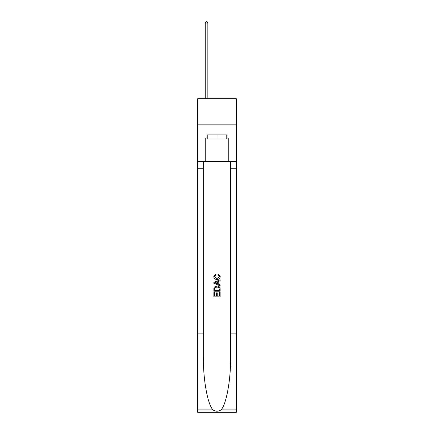 <?xml version="1.0" encoding="UTF-8"?>
<svg xmlns="http://www.w3.org/2000/svg" width="434" height="434" viewBox="0 0 434 434"><rect width="100%" height="100%" fill="white"/><g stroke="black" fill="none" stroke-linecap="round" stroke-linejoin="round"><path stroke-width="0.65" d="M236.335 124.862L236.335 98.735L197.665 98.735L197.665 124.862L236.335 124.862L236.335 161.448L228.761 161.448L228.761 138.034L227.085 138.034L227.085 134.898L206.915 134.898L206.915 138.034L207.23 138.034M226.77 134.898L226.77 139.081L207.23 139.081L207.23 134.898M217 134.898L217 139.081M219.409 292.435L219.409 296.134L217.239 296.134L219.409 296.134L219.409 292.435L220.13 292.435L220.13 297.019L213.859 297.019L213.859 292.597L213.859 297.019M216.517 292.836L216.517 296.134L214.586 296.134L216.517 296.134L216.517 292.836L217.239 292.836L217.239 296.134M214.401 287.064L213.951 287.975L214.401 287.064L216.962 286.082C218.969 286.077 220.027 287.042 220.13 288.984L220.13 291.23L213.859 291.23L213.859 289.082L213.859 291.23M218.123 274.022L217.917 274.906L218.123 274.022L220.212 276.583C220.043 278.509 218.958 279.48 216.951 279.491L216.951 279.491C215.025 279.447 213.967 278.487 213.783 276.599L215.606 274.185L215.796 275.069L214.504 276.642L216.946 278.606L219.49 276.664L217.917 274.906M221.042 409.913L236.335 409.913L236.335 412.3L197.665 412.3L197.665 333.909L203.389 333.909L203.389 357.215C203.107 379.49 207.626 404.374 212.958 409.913C215.649 411.633 218.345 411.633 221.042 409.913C226.374 404.374 230.893 379.49 230.611 357.215L230.611 161.448M213.859 282.328L213.859 283.326L220.13 285.816L213.859 283.326L213.859 282.328L220.13 279.838L213.859 282.328M230.611 333.909L236.335 333.909L236.335 161.448M197.665 333.909L197.665 124.862M203.389 161.448L203.389 333.909M236.335 409.913L236.335 333.909M197.665 161.448L205.239 161.448L205.239 138.034L206.915 138.034M205.239 161.448L228.761 161.448M226.77 138.034L227.085 138.034M220.13 279.838L220.13 280.776L218.204 281.492L218.204 284.161L220.13 284.878L220.13 285.816M215.741 283.256L217.477 283.896L217.477 281.758L214.586 282.827L215.741 283.256M217.477 281.758L217.477 283.896M213.859 289.082L213.951 287.975M218.964 287.568L219.409 290.346L218.964 287.568L216.951 286.966L214.716 288.035L214.586 290.346L219.409 290.346L214.586 290.346M213.859 292.597L214.586 292.597L214.586 296.134M207.853 98.735L207.853 23.056L205.239 23.056L205.239 98.735M205.239 23.056L206.025 21.7L207.072 21.7L207.853 23.056M230.611 168.761L236.335 168.761M203.389 168.761L197.665 168.761M197.665 409.913L212.958 409.913"/></g></svg>
